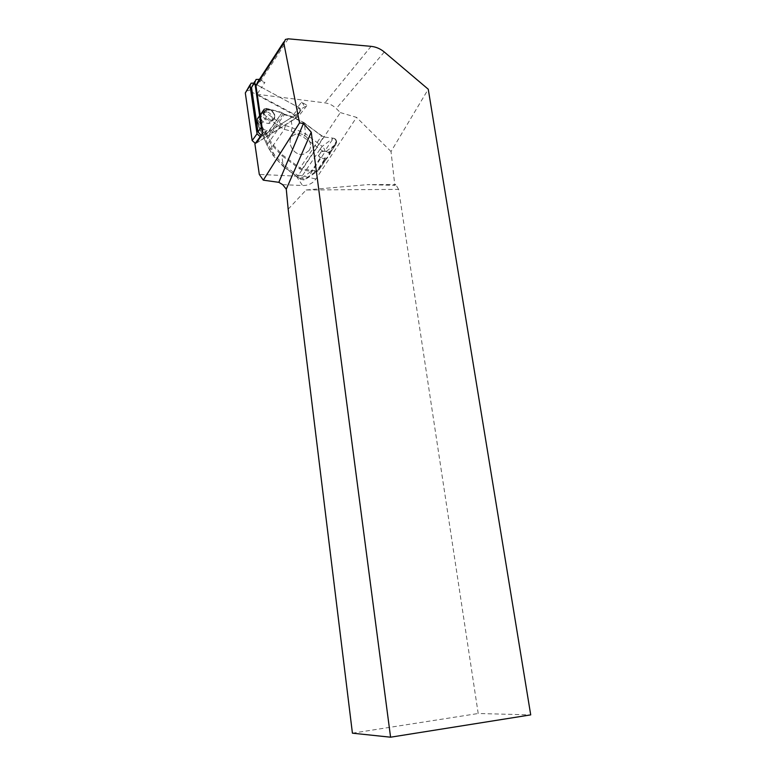 <?xml version="1.0" encoding="UTF-8"?>
<svg xmlns="http://www.w3.org/2000/svg" width="776" height="776" viewBox="0 0 776 776"><rect width="100%" height="100%" fill="white"/><g stroke="black" fill="none" stroke-linecap="round" stroke-linejoin="round"><path stroke-width="0.58" stroke-dasharray="3.88 2.91" d="M301.505 102.219C304.076 104.256 304.376 106.263 302.417 108.262L307.15 105.293L301.505 102.219L297.829 107.001C300.38 109.018 300.681 111.007 298.731 112.986L263.743 134.966L261.182 135.344M262.87 133.055L267.148 130.378L262.346 129.417M298.731 112.986L302.417 108.262M254.897 143.899L298.324 116.546L307.15 105.293M267.148 130.378L263.743 134.966M298.324 116.546L257.011 94.255L261.599 87.358L297.829 107.001M257.011 94.255L324.921 102.868C329.179 103.47 332.962 105.361 336.25 108.553L340.334 112.588L298.498 175.124L296.374 176.152L259.3 174.416M340.334 112.588L356.553 117.38L315.88 178.994C312.767 183.437 308.305 185.619 302.504 185.522L282.687 184.659M394.819 185.357L395.76 184.504L367.62 184.639L394.819 185.357L391.026 151.533L428.255 89.221M391.026 151.533L356.553 117.38M252.801 84.516L256.4 84.545L261.599 87.358L264.946 82.334L260.164 81.703L257.574 82.207M288.177 209.19L306.132 189.984L398.621 189.392L478.2 713.503L530.716 714.88M398.621 189.392L395.76 184.504M352.42 733.184L478.2 713.503M306.132 189.984L367.62 184.639M318.577 155.598L319.76 157.363L326.735 158.226L330.343 153.502L329.14 151.747L322.118 150.932L318.393 155.801L321.041 151.824L324.921 150.913L328.888 152.765L329.111 154.841L330.343 153.502M325.901 159.41L320.507 157.557L311.971 170.4L317.171 170.477L318.606 169.246L318.926 169.973L329.111 154.841M332.584 138.176L334 138.341C335.688 138.914 336.541 140.204 336.561 142.212L336.163 141.775C335.93 139.816 334.97 138.652 333.302 138.293L324.921 150.913M309.023 150.563C314.629 143.133 304.037 130.523 295.384 134.355C283.841 138.147 293.047 157.945 304.473 153.891L309.023 150.563M303.833 179.954L300.273 179.13L283.395 166.646L284.132 165.375L300.962 177.83L300.273 179.13L303.833 179.954L307.907 177.694C305.986 179.372 303.668 179.421 300.972 177.83L300.293 179.149L311.157 171.351L302.155 169.993L299.497 168.78L281.775 155.636L271.144 144.181L266.595 136.469L267.73 136.149L271.969 143.56L282.357 154.841L300.079 167.994L302.213 168.955L311.971 170.4L311.981 171.486L311.157 171.351L311.215 170.313M302.155 169.993L302.213 168.955L323.573 137.032L304.085 122.996L290.719 116.41L284.598 114.799L282.522 113.558L290.525 116.119L304.211 122.763L321.574 135.849L324.203 137.022L333.214 138.167L322.195 146.354L305.628 133.909L292.203 127.72L281.649 124.267L268.224 114.324L266.343 111.86L265.712 109.6L266.556 108.407L264.567 109.503L258.369 118.291L258.379 120.561L257.554 121.192L257.564 118.136L264.16 108.921L266.469 108.524L281.455 112.733L266.643 108.815M261.473 113.888L264.364 111.977C271.522 110.027 275.994 122.288 268.554 123.462C262.152 122.841 259.795 119.649 261.473 113.888M320.507 157.557L318.393 155.801M263.811 111.589L266.731 109.668C273.899 107.777 278.322 120.115 270.882 121.26L270.863 121.26C264.461 120.59 262.113 117.37 263.811 111.589M264.597 111.763C261.017 116.769 270.164 123.597 273.618 118.524C277.168 113.548 268.089 106.719 264.597 111.763M284.132 165.375L274.723 155.181L267.681 143.929L257.797 121.677L257.254 118.621L258.369 118.291M264.567 109.503L263.762 109.348L263.093 110.987L265.712 109.6L263.083 110.357M263.103 110.318L257.254 118.621L257.031 121.279L257.254 119.281L263.093 110.987L263.733 113.248L266.187 116.778L279.632 126.672L284.326 129.34L291.213 131.125L303.338 137.051L324.63 152.513L307.907 177.694L317.258 171.399L315.454 171.826M324.552 159.313L317.171 170.477L317.297 171.351L311.981 171.486M336.561 142.212L335.882 144.326L329.034 154.676M329.189 153.25L335.581 143.589L335.882 144.326L324.63 152.513C325.338 150.641 324.533 148.594 322.215 146.373L319.896 149.467L322.195 146.354M274.723 155.181L273.123 155.559L283.56 166.452L300.448 178.946M266.595 136.469L257.254 121.619L257.341 118.456L264.16 108.921L266.556 108.407L281.368 112.326L282.522 113.558M266.343 111.86L263.733 113.248L257.797 121.677L257.574 123.656L257.031 121.279L258.951 127.38L268.224 114.324M285.316 125.925L284.326 129.34L270.853 148.885L269.243 149.244L267.06 145.18L267.681 143.929L281.649 124.267M291.213 131.125L292.203 127.72L290.612 116.002L304.26 122.705L305.628 133.909L303.338 137.051M257.807 124.005L267.06 145.18L273.123 155.549L283.395 166.646L281.775 155.636L282.357 154.841M267.701 138.594L284.414 114.508M258.379 120.561L266.653 134.015L281.756 113.044L266.954 134.326L265.819 134.646L266.954 134.326L267.73 136.149L283.007 114.159L281.591 112.404L284.511 114.382L290.719 116.41M304.085 122.996L321.574 135.849M325.842 159.516L318.985 169.886L317.258 171.399M309.013 150.573L304.464 153.91C293.037 157.955 283.832 138.167 295.375 134.364C304.027 130.533 314.62 143.153 309.013 150.573M259.446 79.346L264.946 82.334M246.312 90.637L249.164 90.647L253.956 83.216L298.944 107.612C300.991 109.222 301.233 110.813 299.672 112.394L261.289 136.469L256.352 143.162L255.304 143.347M260.222 136.654L261.289 136.469M256.352 143.162L294.279 119.32C295.811 117.748 295.578 116.177 293.57 114.596L249.164 90.647M384.295 52.002L336.25 108.553M288.274 38.819L260.164 81.703M371.074 46.356L324.921 102.868M298.498 175.124L315.88 178.994M296.374 176.152L302.504 185.522M335.581 143.589L336.163 141.775L328.888 152.765M318.606 169.246L325.086 159.449M319.896 149.467L300.972 177.83M324.203 137.022L321.633 135.79L299.497 168.78M259.038 127.429L267.148 145.228M269.262 149.186L273.142 155.491L271.144 144.181L271.969 143.56M329.189 154.453L335.95 144.229L336.639 142.095C336.425 140.068 335.504 138.749 333.864 138.147L334 138.341M328.52 152.426L329.14 151.747M326.473 158.828L327.695 157.509M324.116 159.08L324.727 158.401M256.4 84.545L259.708 79.472M293.57 114.596L298.944 107.612M294.279 119.32L299.672 112.394M256.73 142.968L261.667 136.275M285.432 39.43L283.783 41.972M266.711 109.678L264.364 111.977M266.731 109.668C269.805 108.844 272.483 110.58 274.752 114.867C275.073 118.573 273.773 120.707 270.863 121.26L268.554 123.462M315.386 171.826L303.814 179.954M326.735 158.226L325.59 159.468M256.08 79.443L254.79 81.441M266.663 130.62L263.268 135.208M251.065 83.207L250.056 84.788"/><path stroke-width="1.16" d="M283.783 41.972L257.574 82.207L255.993 85.816L262.87 133.055L254.897 143.899L259.3 174.416L263.287 180.168L299.526 122.88L303.416 123.549L311.234 132.162L286.266 189.16L288.177 209.19L352.42 733.184L390.58 737.2L530.716 714.88L428.255 89.221L384.295 52.002C380.366 48.742 375.953 46.861 371.074 46.356L288.274 38.819L285.432 39.43L283.832 43.165L299.526 122.88M286.266 189.16L282.687 184.659L278.836 182.331L263.287 180.168M278.836 182.331L303.416 123.549M311.234 132.162L390.58 737.2M262.346 129.417L261.318 127.274L254.79 82.421L256.08 79.443L259.446 79.346M261.182 135.344L257.962 131.91L251.521 87.475L254.79 81.441M253.713 83.1L251.065 83.207L250.056 85.564L257.04 133.831L260.222 136.654M255.304 143.347L252.161 140.572L257.04 133.831M250.056 84.788L245.313 92.965L252.161 140.572M283.832 43.165L255.993 85.816M254.79 82.421L251.521 87.475M257.962 131.91L261.318 127.274M245.313 92.965L250.056 85.564"/></g></svg>
